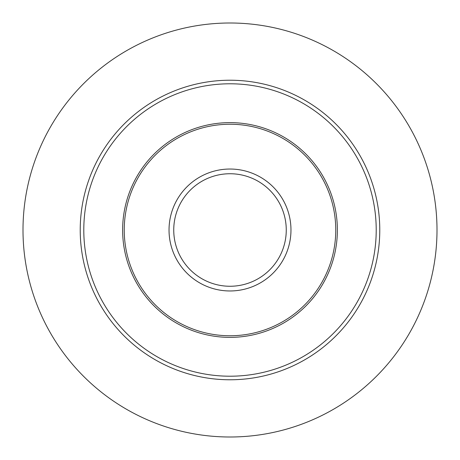 <?xml version="1.0" encoding="UTF-8"?>
<svg xmlns="http://www.w3.org/2000/svg" width="460" height="460" viewBox="0 0 460 460"><rect width="100%" height="100%" fill="white"/><g stroke="black" fill="none" stroke-linecap="round" stroke-linejoin="round"><path stroke-width="0.69" d="M124.24 230A105.76 105.76 0 0 1 230 124.24A105.76 105.76 0 0 1 335.76 230A105.76 105.76 0 0 1 230 335.76A105.76 105.76 0 0 1 124.24 230M23 230A207 207 0 0 1 230 23A207 207 0 0 1 437 230A207 207 0 0 1 230 437A207 207 0 0 1 23 230M80.224 230A149.776 149.776 0 0 1 304.888 100.291A149.776 149.776 0 0 1 304.888 359.709A149.776 149.776 0 0 1 80.224 230M122.63 230A107.37 107.37 0 0 1 230 122.63A107.37 107.37 0 0 1 337.37 230A107.37 107.37 0 0 1 230 337.37A107.37 107.37 0 0 1 122.63 230M286.258 230A56.258 56.258 0 0 0 230 173.742A56.258 56.258 0 0 0 173.742 230A56.258 56.258 0 0 0 230 286.258A56.258 56.258 0 0 0 286.258 230M169.033 230A60.967 60.967 0 0 1 230 169.033A60.967 60.967 0 0 1 290.967 230A60.967 60.967 0 0 1 230 290.967A60.967 60.967 0 0 1 169.033 230M83.795 230A146.205 146.205 0 0 0 303.105 356.621A146.205 146.205 0 0 0 303.105 103.379A146.205 146.205 0 0 0 83.795 230"/></g></svg>
